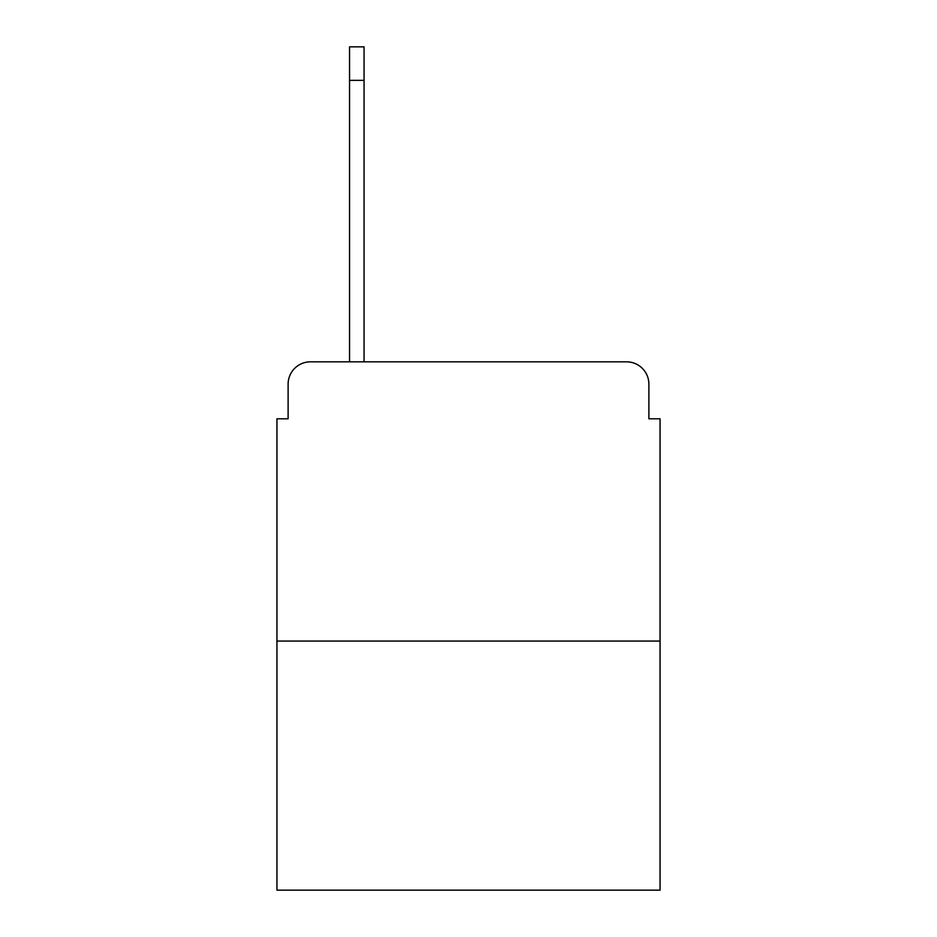 <?xml version="1.0" encoding="UTF-8"?>
<svg xmlns="http://www.w3.org/2000/svg" width="937" height="937" viewBox="0 0 937 937"><rect width="100%" height="100%" fill="white"/><g stroke="black" fill="none" stroke-linecap="round" stroke-linejoin="round"><path stroke-width="1.41" d="M288.116 384.17L288.116 418.792L288.116 384.17A22.336 22.336 0 0 1 310.452 361.834L349.548 361.834L349.548 46.85L364.06 46.85L364.06 361.834L381.382 361.834M660.058 641.072L276.942 641.072L276.942 890.15L660.058 890.15L660.058 418.792L648.884 418.792L648.884 384.17A22.336 22.336 0 0 0 626.548 361.834L310.452 361.834M276.942 641.072L276.942 418.792L288.116 418.792M555.618 361.834L626.548 361.834M648.884 418.792L648.884 384.17M349.548 80.359L364.06 80.359"/></g></svg>
